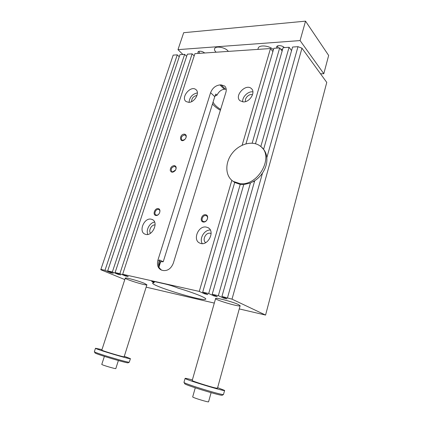 <?xml version="1.0" encoding="UTF-8"?>
<svg xmlns="http://www.w3.org/2000/svg" width="423" height="423" viewBox="0 0 423 423"><rect width="100%" height="100%" fill="white"/><g stroke="black" fill="none" stroke-linecap="round" stroke-linejoin="round"><path stroke-width="0.63" d="M227.516 297.729L262.54 172.97C265.818 167.952 267.251 162.85 266.834 157.668C266.501 154.427 265.422 151.656 263.598 149.356L292.573 47.038L297.993 46.673L301.959 48.18L232.016 299.156L221.932 296.481L226.987 298.85L223.418 298.046L218.342 295.677L212.203 294.308L217.322 296.676L213.837 295.889L208.698 293.52L202.696 292.177L207.873 294.545L204.468 293.779L199.27 291.41L122.665 274.273L194.913 53.652L270.487 48.534L272.888 51.548M245.98 143.799L273.834 48.307L279.688 47.91L282.136 51.061M255.492 143.725L283.103 47.677L289.083 47.276L291.569 50.58M301.959 48.18L326.762 82.416L265.575 315.066L239.259 308.917M173.181 55.122L100.78 269.737L173.181 55.122L177.269 54.847L179.246 56.772M122.665 274.273L128.248 276.616L125.467 275.992L119.873 273.649L115.088 272.581L120.703 274.918L117.975 274.305L112.354 271.968L107.664 270.921L179.949 54.667L184.634 54.35L186.643 56.338M115.088 272.581L187.363 54.165L192.132 53.843L194.178 55.905M208.698 293.52L240.232 184.423L243.754 184.565L250.432 182.995L254.709 180.737C257.803 178.691 260.409 176.1 262.54 172.97M212.203 294.308L243.754 184.565M154.416 281.575L154.057 282.717L152.756 282.971C149.763 285.43 204.404 302.107 205.726 299.151C207.111 298.136 193.644 292.69 178.115 288.142L177.618 287.926C173.943 286.403 169.739 285.076 165.007 283.944L155.045 281.713L151.683 281.327L153.549 282.501L153.872 281.464M107.664 270.921L113.306 273.253L110.636 272.65L104.983 270.318L177.269 54.847M161.475 270.107L159.355 267.944C158.334 265.866 158.302 263.439 159.26 260.668L159.487 259.939L163.23 261.752L160.634 261.721L159.164 260.97M266.834 157.668L297.993 46.673M144.486 283.389L146.881 284.811C146.453 285.959 123.955 278.947 125.287 278.07C125.404 277.245 138.881 280.967 144.486 283.389M238.498 304.571L240.127 305.75C239.635 307.235 214.138 299.658 215.63 298.474C215.693 297.311 233.121 301.937 238.498 304.571M188.695 102.345L186.088 101.552C180.357 97.676 190.678 85.018 195.87 89.576C200.222 92.537 194.559 102.641 188.695 102.345M197.388 92.88C192.37 94.012 189.589 97.163 189.049 102.329M191.545 101.647C191.719 98.104 193.533 96.047 196.991 95.476M150.958 219.13C143.947 217.713 138.332 231.825 145.036 234.152C151.92 237.414 159.297 222.165 152.169 219.479L150.958 219.13M147.823 234.4C145.676 230.064 149.79 222.609 154.607 222.08M155.104 224.962C151.593 224.375 148.145 230.625 150.535 233.263M243.458 101.917C249.856 102.207 255.862 92.156 251.415 88.613C245.879 83.061 233.877 95.952 240.053 100.764L243.458 101.917M242.712 101.88C241.998 97.052 248.127 91.014 252.906 91.87M252.499 94.831C249.311 93.293 244.208 98.305 245.631 101.562M206.117 227.056L207.778 227.563C215.83 230.942 207.661 247.048 199.852 243.114C192.359 240.264 198.186 225.48 206.117 227.056M210.305 230.043C204.399 229.604 199.048 238.593 202.247 243.595M205.731 242.649C201.919 240.28 205.636 232.301 210.104 233.232L211.135 233.559M225.877 92.378C226.638 89.634 226.22 87.519 224.624 86.017L221.129 84.88L219.955 84.912C215.566 85.488 212.446 88.074 210.596 92.674L157.948 260.034C156.716 265.031 157.911 268.394 161.533 270.128L163.405 270.561C167.915 270.916 171.241 268.409 173.367 263.048L225.877 92.378M221.129 84.88L225.443 89.211L226.22 89.264M225.443 89.211L224.275 89.237C221.192 89.681 218.765 91.664 216.994 95.18L215.841 94.065L214.757 96.661L163.23 261.752M214.313 303.09L146.141 287.154M220.637 109.404C216.756 107.014 214.228 104.576 213.06 102.107M214.942 96.111L216.994 95.18M212.483 103.942C214.244 106.147 216.872 108.256 220.367 110.276M158.953 267.082L160.634 261.721M232.016 299.156L265.575 315.066M100.78 269.737L124.79 279.587M104.983 270.318L100.901 269.409M204.468 293.779L204.674 293.081M199.27 291.41L231.841 180.335M154.057 282.717L153.549 282.501M202.696 292.177L234.702 182.466L240.232 184.423M174.25 165.573C176.18 166.065 176.64 167.524 175.64 169.94L175.286 170.501C173.007 172.748 171.331 172.748 170.252 170.506C170.279 167.667 171.611 166.022 174.25 165.573M184.322 134.133C186.141 134.472 186.67 135.751 185.903 137.977L184.798 139.511C179.659 144.016 178.834 134.239 184.322 134.133M158.128 208.597C154.607 208.105 152.37 215.032 155.913 215.492C159.455 216.021 161.697 209.01 158.128 208.597M205.536 214.704C209.554 215.17 207.328 222.63 203.331 222.043C199.344 221.52 201.57 214.154 205.536 214.704M242.141 145.211L270.487 48.534M252.161 143.154L279.688 47.91M119.873 273.649L192.132 53.843M218.342 295.677L250.432 182.995M260.806 146.564L289.083 47.276M112.354 271.968L184.634 54.35M221.932 296.481L254.709 180.737M223.418 298.046L223.635 297.279M110.636 272.65L110.784 272.211M254.345 182.033L253.604 181.419M213.837 295.889L214.049 295.159M117.975 274.305L118.128 273.845M125.467 275.992L125.626 275.516M205.7 215.566C202.829 215.032 200.608 220.314 203.246 221.435L203.881 221.631C206.747 222.191 208.988 216.92 206.382 215.778L205.7 215.566M240.005 183.619C258.4 186.358 274.786 155.833 260.298 146.147C252.695 140.145 239.312 143.804 232.074 153.427C224.703 162.955 225.105 176.254 233.306 181.414L240.005 183.619M263.598 149.356L261.768 147.484M232.814 181.081L234.702 182.466M156.478 215.111L155.992 214.974C153.575 214.033 155.712 208.925 158.308 209.417L158.831 209.565C161.226 210.517 159.069 215.624 156.478 215.111M184.486 134.969C181.483 136.016 180.626 137.713 181.911 140.055L182.773 140.32L184.883 139.41L185.792 138.141C186.31 136.851 186.173 135.883 185.374 135.244L184.486 134.969M174.419 166.403C171.299 167.482 170.469 169.242 171.944 171.69L172.658 171.902L175.571 170.009C176.28 168.497 176.142 167.365 175.164 166.625L174.419 166.403M222.302 395.193L222.244 395.225C221.557 396.208 186.31 385.464 184.766 383.809L184.65 383.576M300.081 40.582L305.533 21.15L328.655 55.445L323.807 73.702L300.081 40.582L177.988 49.639L182.884 54.467M101.79 364.372L101.779 364.404C101.589 364.927 116.383 369.29 115.828 368.549L118.371 360.544M128.206 362.775L128.18 362.786C127.926 363.648 96.312 354.278 95.022 352.951L94.937 352.782M130.395 358.693L129.29 362.173C129.068 363.061 95.799 353.189 94.466 351.836L94.371 351.672M124.293 356.303L130.406 358.646C132.092 360.052 95.09 349.049 95.492 348.261L101.969 349.625M146.903 284.742L124.145 356.774C125.166 357.652 101.578 350.641 101.806 350.128L101.816 350.096M217.644 387.637L224.624 390.44C226.395 392.142 184.444 379.378 185.1 378.421C185.126 378.13 187.553 378.627 192.375 379.912M240.148 305.67L217.475 388.245L215.529 387.976C209.581 386.643 191.788 380.98 192.19 380.557L192.201 380.52M224.608 390.492L223.476 394.516C222.805 395.526 185.697 384.227 184.111 382.535L183.979 382.307M320.539 73.824L323.807 73.702M198.376 53.42C197.636 52.457 197.774 51.765 198.789 51.352C200.788 50.966 202.765 51.511 204.716 52.991M284.42 47.593C282.421 45.88 280.169 45.309 277.673 45.869C276.52 46.356 276.224 47.106 276.801 48.106M281.66 50.453L282.305 50.474M258.152 48.428L258.247 48.111C259.214 44.537 269.826 45.647 273.417 49.75M216.158 52.214L215.587 51.669C214.609 50.591 214.281 49.607 214.614 48.724C215.556 45.483 225.924 47.482 228.304 51.389M282.627 49.338L280.676 49.179M278.234 48.011L277.53 46.356L278.08 45.747M199.191 51.252L198.847 51.632L199.751 53.324M305.533 21.15L183.677 32.703L177.988 49.639M192.698 396.88L192.687 396.922C192.423 397.583 209.168 402.696 208.581 401.771L211.098 392.671M158.683 266.104L160.137 261.477M219.955 84.912L224.275 89.237M210.596 92.674L214.757 96.661M157.948 260.034L159.26 260.668M195.87 89.576L196.288 89.967M152.169 219.479L152.893 219.886M251.415 88.613L251.886 89.121M207.778 227.563L208.735 228.161M225.099 86.498L224.624 86.017M206.382 215.778L206.715 215.994M233.306 181.414L234.464 182.318M158.831 209.565L159.096 209.723M101.779 364.404L104.386 356.372M128.18 362.786L129.29 362.173M95.022 352.951L94.466 351.836M95.492 348.261L94.35 351.73M185.1 378.421L183.957 382.376M125.287 278.07L101.806 350.128M222.244 395.225L223.476 394.516M184.766 383.809L184.111 382.535M215.63 298.474L192.19 380.557M258.247 48.111L257.861 49.391M192.687 396.922L195.267 387.817"/></g></svg>
